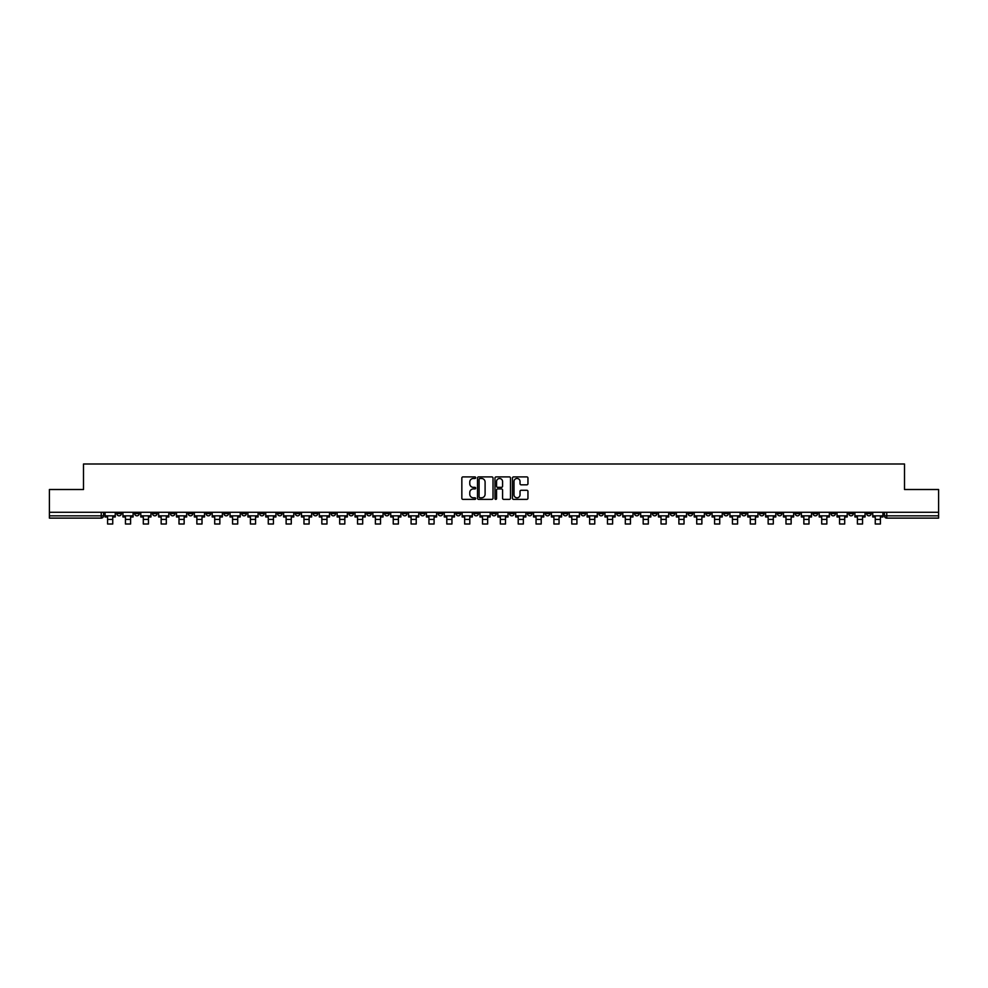 <?xml version="1.0" encoding="UTF-8"?>
<svg xmlns="http://www.w3.org/2000/svg" width="988" height="988" viewBox="0 0 988 988"><rect width="100%" height="100%" fill="white"/><g stroke="black" fill="none" stroke-linecap="round" stroke-linejoin="round"><path stroke-width="1.48" d="M475.685 477.686A0.79 0.79 0 0 0 474.907 476.908L462.964 476.908A1.124 1.124 0 0 0 461.841 478.019L461.841 498.248A1.124 1.124 0 0 0 462.964 499.372L474.907 499.372A0.79 0.79 0 0 0 475.685 498.582A0.79 0.79 0 0 0 474.907 497.791L473.363 497.791A3.594 3.594 0 0 1 469.769 494.198L469.769 492.518A3.594 3.594 0 0 1 473.363 488.924L474.907 488.924A0.79 0.79 0 0 0 475.685 488.134A0.79 0.79 0 0 0 474.907 487.343L473.363 487.343A3.594 3.594 0 0 1 469.769 483.75L469.769 482.07A3.594 3.594 0 0 1 473.363 478.476L474.907 478.476A0.79 0.79 0 0 0 475.685 477.686M705.938 512.278L705.938 513.538L710.52 513.538A2.285 2.285 0 0 1 708.235 515.835A2.285 2.285 0 0 1 705.938 513.538L705.938 512.278M598.827 512.278L598.827 513.538L603.409 513.538A2.285 2.285 0 0 1 601.112 515.835A2.285 2.285 0 0 1 598.827 513.538L598.827 512.278M580.969 512.278L580.969 513.538L585.551 513.538A2.285 2.285 0 0 1 583.266 515.835A2.285 2.285 0 0 1 580.969 513.538L580.969 512.278M473.857 512.278L473.857 513.538L478.439 513.538A2.285 2.285 0 0 1 476.142 515.835A2.285 2.285 0 0 1 473.857 513.538L473.857 512.278M456.011 512.278L456.011 513.538L460.581 513.538A2.285 2.285 0 0 1 458.296 515.835A2.285 2.285 0 0 1 456.011 513.538L456.011 512.278M438.153 512.278L438.153 513.538L442.735 513.538A2.285 2.285 0 0 1 440.438 515.835A2.285 2.285 0 0 1 438.153 513.538L438.153 512.278M402.449 512.278L402.449 513.538L407.031 513.538A2.285 2.285 0 0 1 404.734 515.835A2.285 2.285 0 0 1 402.449 513.538L402.449 512.278M366.746 513.538L366.746 512.278L366.746 513.538A2.285 2.285 0 0 0 369.03 515.835A2.285 2.285 0 0 1 366.746 513.538L371.315 513.538A2.285 2.285 0 0 1 369.03 515.835A2.285 2.285 0 0 0 371.315 513.538L371.315 512.278L371.315 513.538M348.888 513.538L348.888 512.278L348.888 513.538A2.285 2.285 0 0 0 351.185 515.835A2.285 2.285 0 0 1 348.888 513.538L353.469 513.538A2.285 2.285 0 0 1 351.185 515.835M331.042 513.538L331.042 512.278L331.042 513.538A2.285 2.285 0 0 0 333.327 515.835A2.285 2.285 0 0 1 331.042 513.538L335.611 513.538A2.285 2.285 0 0 1 333.327 515.835A2.285 2.285 0 0 0 335.611 513.538L335.611 512.278L335.611 513.538M313.184 512.278L313.184 513.538L317.766 513.538A2.285 2.285 0 0 1 315.468 515.835A2.285 2.285 0 0 1 313.184 513.538L313.184 512.278M295.338 512.278L295.338 513.538L299.907 513.538A2.285 2.285 0 0 1 297.623 515.835A2.285 2.285 0 0 1 295.338 513.538L295.338 512.278M277.48 512.278L277.48 513.538L282.062 513.538A2.285 2.285 0 0 1 279.765 515.835A2.285 2.285 0 0 1 277.48 513.538L277.48 512.278M259.622 513.538L259.622 512.278L259.622 513.538A2.285 2.285 0 0 0 261.919 515.835A2.285 2.285 0 0 1 259.622 513.538L264.204 513.538A2.285 2.285 0 0 1 261.919 515.835M223.918 513.538L223.918 512.278L223.918 513.538A2.285 2.285 0 0 0 226.215 515.835A2.285 2.285 0 0 1 223.918 513.538L228.5 513.538A2.285 2.285 0 0 1 226.215 515.835A2.285 2.285 0 0 0 228.5 513.538L228.5 512.278L228.5 513.538M206.072 513.538L206.072 512.278L206.072 513.538A2.285 2.285 0 0 0 208.357 515.835A2.285 2.285 0 0 1 206.072 513.538L210.642 513.538A2.285 2.285 0 0 1 208.357 515.835A2.285 2.285 0 0 0 210.642 513.538L210.642 512.278L210.642 513.538M188.214 513.538L188.214 512.278L188.214 513.538A2.285 2.285 0 0 0 190.499 515.835A2.285 2.285 0 0 1 188.214 513.538L192.796 513.538A2.285 2.285 0 0 1 190.499 515.835A2.285 2.285 0 0 0 192.796 513.538L192.796 512.278L192.796 513.538M170.368 513.538L170.368 512.278L170.368 513.538A2.285 2.285 0 0 0 172.653 515.835A2.285 2.285 0 0 1 170.368 513.538L174.938 513.538A2.285 2.285 0 0 1 172.653 515.835M152.51 513.538L152.51 512.278L152.51 513.538A2.285 2.285 0 0 0 154.795 515.835A2.285 2.285 0 0 1 152.51 513.538L157.092 513.538A2.285 2.285 0 0 1 154.795 515.835A2.285 2.285 0 0 0 157.092 513.538L157.092 512.278L157.092 513.538M134.652 513.538L134.652 512.278L134.652 513.538A2.285 2.285 0 0 0 136.949 515.835A2.285 2.285 0 0 1 134.652 513.538L139.234 513.538A2.285 2.285 0 0 1 136.949 515.835A2.285 2.285 0 0 0 139.234 513.538L139.234 512.278L139.234 513.538M526.826 484.824A1.124 1.124 0 0 0 527.95 483.7L527.95 478.019A1.124 1.124 0 0 0 526.826 476.908L513.575 476.908A1.124 1.124 0 0 0 512.451 478.019L512.451 498.248A1.124 1.124 0 0 0 513.575 499.372L526.826 499.372A1.124 1.124 0 0 0 527.95 498.248L527.95 491.394A1.124 1.124 0 0 0 526.826 490.27L521.158 490.27A1.124 1.124 0 0 0 520.034 491.394L520.034 494.79A3.001 3.001 0 0 1 517.033 497.791A3.001 3.001 0 0 1 514.019 494.79L514.019 481.477A3.001 3.001 0 0 1 517.033 478.476A3.001 3.001 0 0 1 520.034 481.477L520.034 483.7A1.124 1.124 0 0 0 521.158 484.824L526.826 484.824M49.4 512.278L49.4 489.505L83.498 489.505L83.498 463.99L904.502 463.99L904.502 489.505L938.6 489.505L938.6 512.278L49.4 512.278L49.4 515.835L103.53 515.835L103.53 512.278M493.012 478.019A1.124 1.124 0 0 0 491.888 476.908L478.637 476.908A1.124 1.124 0 0 0 477.513 478.019L477.513 498.248A1.124 1.124 0 0 0 478.637 499.372L491.888 499.372A1.124 1.124 0 0 0 493.012 498.248L493.012 478.019M496.112 476.908L509.363 476.908A1.124 1.124 0 0 1 510.487 478.019L510.487 498.248A1.124 1.124 0 0 1 509.363 499.372L503.682 499.372A1.124 1.124 0 0 1 502.571 498.248L502.571 490.048A1.124 1.124 0 0 0 501.447 488.924L497.68 488.924A1.124 1.124 0 0 0 496.556 490.048L496.556 498.582A0.79 0.79 0 0 1 495.766 499.372A0.79 0.79 0 0 1 494.988 498.582L494.988 478.019A1.124 1.124 0 0 1 496.112 476.908M884.47 512.278L884.47 515.835L938.6 515.835L938.6 518.12L886.755 518.12A2.285 2.285 0 0 1 884.47 515.835M938.6 512.278L938.6 515.835M103.53 515.835A2.285 2.285 0 0 1 101.245 518.12L49.4 518.12L49.4 515.835M871.194 512.278L871.194 513.538A2.285 2.285 0 0 1 868.909 515.835A2.285 2.285 0 0 1 866.612 513.538L871.194 513.538M866.612 512.278L866.612 513.538M853.348 512.278L853.348 513.538A2.285 2.285 0 0 1 851.051 515.835A2.285 2.285 0 0 1 848.766 513.538A2.285 2.285 0 0 0 851.051 515.835A2.285 2.285 0 0 0 853.348 513.538L848.766 513.538L848.766 512.278M835.49 512.278L835.49 513.538A2.285 2.285 0 0 1 833.205 515.835A2.285 2.285 0 0 1 830.908 513.538L835.49 513.538M830.908 512.278L830.908 513.538M817.632 512.278L817.632 513.538A2.285 2.285 0 0 1 815.347 515.835A2.285 2.285 0 0 1 813.062 513.538L817.632 513.538M813.062 512.278L813.062 513.538M799.786 513.538L799.786 512.278L799.786 513.538A2.285 2.285 0 0 1 797.501 515.835A2.285 2.285 0 0 1 795.204 513.538L799.786 513.538A2.285 2.285 0 0 1 797.501 515.835M795.204 512.278L795.204 513.538M781.928 512.278L781.928 513.538A2.285 2.285 0 0 1 779.643 515.835A2.285 2.285 0 0 1 777.358 513.538A2.285 2.285 0 0 0 779.643 515.835M777.358 512.278L777.358 513.538L781.928 513.538M764.082 512.278L764.082 513.538A2.285 2.285 0 0 1 761.785 515.835A2.285 2.285 0 0 1 759.5 513.538L764.082 513.538A2.285 2.285 0 0 1 761.785 515.835M759.5 512.278L759.5 513.538M746.224 512.278L746.224 513.538A2.285 2.285 0 0 1 743.939 515.835A2.285 2.285 0 0 1 741.655 513.538A2.285 2.285 0 0 0 743.939 515.835M741.655 512.278L741.655 513.538L746.224 513.538M728.378 512.278L728.378 513.538A2.285 2.285 0 0 1 726.081 515.835A2.285 2.285 0 0 1 723.796 513.538L728.378 513.538M723.796 512.278L723.796 513.538M710.52 512.278L710.52 513.538A2.285 2.285 0 0 1 708.235 515.835M692.662 512.278L692.662 513.538A2.285 2.285 0 0 1 690.377 515.835A2.285 2.285 0 0 1 688.093 513.538L692.662 513.538M688.093 512.278L688.093 513.538M674.816 512.278L674.816 513.538A2.285 2.285 0 0 1 672.532 515.835A2.285 2.285 0 0 1 670.235 513.538L674.816 513.538M670.235 512.278L670.235 513.538M656.958 512.278L656.958 513.538A2.285 2.285 0 0 1 654.674 515.835A2.285 2.285 0 0 1 652.389 513.538A2.285 2.285 0 0 0 654.674 515.835M652.389 512.278L652.389 513.538L656.958 513.538M639.113 512.278L639.113 513.538A2.285 2.285 0 0 1 636.815 515.835A2.285 2.285 0 0 1 634.531 513.538L639.113 513.538M634.531 512.278L634.531 513.538M621.254 512.278L621.254 513.538A2.285 2.285 0 0 1 618.97 515.835A2.285 2.285 0 0 1 616.685 513.538L621.254 513.538M616.685 512.278L616.685 513.538M603.409 512.278L603.409 513.538M585.551 512.278L585.551 513.538L585.551 512.278M567.705 512.278L567.705 513.538A2.285 2.285 0 0 1 565.408 515.835A2.285 2.285 0 0 1 563.123 513.538L567.705 513.538M563.123 512.278L563.123 513.538M549.847 512.278L549.847 513.538A2.285 2.285 0 0 1 547.562 515.835A2.285 2.285 0 0 1 545.265 513.538L549.847 513.538M545.265 512.278L545.265 513.538M531.989 512.278L531.989 513.538A2.285 2.285 0 0 1 529.704 515.835A2.285 2.285 0 0 1 527.419 513.538L531.989 513.538M527.419 512.278L527.419 513.538M514.143 512.278L514.143 513.538A2.285 2.285 0 0 1 511.858 515.835A2.285 2.285 0 0 1 509.561 513.538L514.143 513.538M509.561 512.278L509.561 513.538M496.285 512.278L496.285 513.538A2.285 2.285 0 0 1 494 515.835A2.285 2.285 0 0 1 491.715 513.538L496.285 513.538M491.715 512.278L491.715 513.538M478.439 512.278L478.439 513.538A2.285 2.285 0 0 1 476.142 515.835M460.581 512.278L460.581 513.538M442.735 513.538L442.735 512.278L442.735 513.538A2.285 2.285 0 0 1 440.438 515.835M424.877 512.278L424.877 513.538A2.285 2.285 0 0 1 422.592 515.835A2.285 2.285 0 0 1 420.295 513.538A2.285 2.285 0 0 0 422.592 515.835A2.285 2.285 0 0 0 424.877 513.538L420.295 513.538L420.295 512.278M407.031 513.538L407.031 512.278L407.031 513.538A2.285 2.285 0 0 1 404.734 515.835M389.173 512.278L389.173 513.538A2.285 2.285 0 0 1 386.888 515.835A2.285 2.285 0 0 1 384.591 513.538A2.285 2.285 0 0 0 386.888 515.835M384.591 512.278L384.591 513.538L389.173 513.538M353.469 512.278L353.469 513.538L353.469 512.278M317.766 513.538L317.766 512.278L317.766 513.538A2.285 2.285 0 0 1 315.468 515.835M299.907 513.538L299.907 512.278L299.907 513.538A2.285 2.285 0 0 1 297.623 515.835M282.062 513.538L282.062 512.278L282.062 513.538A2.285 2.285 0 0 1 279.765 515.835M264.204 512.278L264.204 513.538L264.204 512.278M246.345 513.538L246.345 512.278L246.345 513.538A2.285 2.285 0 0 1 244.061 515.835A2.285 2.285 0 0 1 241.776 513.538L246.345 513.538A2.285 2.285 0 0 1 244.061 515.835M241.776 512.278L241.776 513.538M174.938 512.278L174.938 513.538L174.938 512.278M121.388 512.278L121.388 513.538A2.285 2.285 0 0 1 119.091 515.835A2.285 2.285 0 0 1 116.806 513.538A2.285 2.285 0 0 0 119.091 515.835A2.285 2.285 0 0 0 121.388 513.538L121.388 512.278M116.806 512.278L116.806 513.538L121.388 513.538M479.872 478.476A0.79 0.79 0 0 0 479.094 479.266L479.094 497.013A0.79 0.79 0 0 0 479.872 497.791L481.502 497.791A3.594 3.594 0 0 0 485.096 494.198L485.096 482.07A3.594 3.594 0 0 0 481.502 478.476L479.872 478.476M502.571 481.539A3.001 3.001 0 0 0 499.558 478.525A3.001 3.001 0 0 0 496.556 481.539L496.556 486.22A1.124 1.124 0 0 0 497.68 487.343L501.447 487.343A1.124 1.124 0 0 0 502.571 486.22L502.571 481.539M105.074 515.835L115.263 515.835L115.263 516.971L112.743 516.971L112.743 524.011L107.593 524.011L107.593 516.971L105.074 516.971L105.074 512.278M115.263 515.835L115.263 512.278M122.932 515.835L133.108 515.835L133.108 516.971L130.601 516.971L130.601 524.011L125.451 524.011L125.451 516.971L122.932 516.971L122.932 512.278M133.108 515.835L133.108 512.278M140.778 515.835L150.966 515.835L150.966 516.971L148.447 516.971L148.447 524.011L143.297 524.011L143.297 516.971L140.778 516.971L140.778 512.278M150.966 515.835L150.966 512.278M158.636 515.835L168.812 515.835L168.812 516.971L166.305 516.971L166.305 524.011L161.155 524.011L161.155 516.971L158.636 516.971L158.636 512.278M168.812 515.835L168.812 512.278M176.482 515.835L186.67 515.835L186.67 516.971L184.151 516.971L184.151 524.011L179.001 524.011L179.001 516.971L176.482 516.971L176.482 512.278M186.67 515.835L186.67 512.278M194.34 515.835L204.528 515.835L204.528 516.971L202.009 516.971L202.009 524.011L196.859 524.011L196.859 516.971L194.34 516.971L194.34 512.278M204.528 515.835L204.528 512.278M212.185 515.835L222.374 515.835L222.374 516.971L219.855 516.971L219.855 524.011L214.705 524.011L214.705 516.971L212.185 516.971L212.185 512.278M222.374 515.835L222.374 512.278M230.043 515.835L240.232 515.835L240.232 516.971L237.713 516.971L237.713 524.011L232.563 524.011L232.563 516.971L230.043 516.971L230.043 512.278M240.232 515.835L240.232 512.278M247.902 515.835L258.078 515.835L258.078 516.971L255.559 516.971L255.559 524.011L250.409 524.011L250.409 516.971L247.902 516.971L247.902 512.278M258.078 515.835L258.078 512.278M265.747 515.835L275.936 515.835L275.936 516.971L273.417 516.971L273.417 524.011L268.267 524.011L268.267 516.971L265.747 516.971L265.747 512.278M275.936 515.835L275.936 512.278M283.605 515.835L293.782 515.835L293.782 516.971L291.275 516.971L291.275 524.011L286.125 524.011L286.125 516.971L283.605 516.971L283.605 512.278M293.782 515.835L293.782 512.278M301.451 515.835L311.64 515.835L311.64 516.971L309.121 516.971L309.121 524.011L303.971 524.011L303.971 516.971L301.451 516.971L301.451 512.278M311.64 515.835L311.64 512.278M319.309 515.835L329.498 515.835L329.498 516.971L326.979 516.971L326.979 524.011L321.829 524.011L321.829 516.971L319.309 516.971L319.309 512.278M329.498 515.835L329.498 512.278M337.155 515.835L347.344 515.835L347.344 516.971L344.824 516.971L344.824 524.011L339.674 524.011L339.674 516.971L337.155 516.971L337.155 512.278M347.344 515.835L347.344 512.278M355.013 515.835L365.202 515.835L365.202 516.971L362.682 516.971L362.682 524.011L357.533 524.011L357.533 516.971L355.013 516.971L355.013 512.278M365.202 515.835L365.202 512.278M372.871 515.835L383.048 515.835L383.048 516.971L380.528 516.971L380.528 524.011L375.378 524.011L375.378 516.971L372.871 516.971L372.871 512.278M383.048 515.835L383.048 512.278M390.717 515.835L400.906 515.835L400.906 516.971L398.386 516.971L398.386 524.011L393.236 524.011L393.236 516.971L390.717 516.971L390.717 512.278M400.906 515.835L400.906 512.278M408.575 515.835L418.751 515.835L418.751 516.971L416.232 516.971L416.232 524.011L411.082 524.011L411.082 516.971L408.575 516.971L408.575 512.278M418.751 515.835L418.751 512.278M426.421 515.835L436.61 515.835L436.61 516.971L434.09 516.971L434.09 524.011L428.94 524.011L428.94 516.971L426.421 516.971L426.421 512.278M436.61 515.835L436.61 512.278M444.279 515.835L454.455 515.835L454.455 516.971L451.948 516.971L451.948 524.011L446.798 524.011L446.798 516.971L444.279 516.971L444.279 512.278M454.455 515.835L454.455 512.278M462.125 515.835L472.313 515.835L472.313 516.971L469.794 516.971L469.794 524.011L464.644 524.011L464.644 516.971L462.125 516.971L462.125 512.278M472.313 515.835L472.313 512.278M479.983 515.835L490.172 515.835L490.172 516.971L487.652 516.971L487.652 524.011L482.502 524.011L482.502 516.971L479.983 516.971L479.983 512.278M490.172 515.835L490.172 512.278M497.829 515.835L508.017 515.835L508.017 516.971L505.498 516.971L505.498 524.011L500.348 524.011L500.348 516.971L497.829 516.971L497.829 512.278M508.017 515.835L508.017 512.278M515.687 515.835L525.875 515.835L525.875 516.971L523.356 516.971L523.356 524.011L518.206 524.011L518.206 516.971L515.687 516.971L515.687 512.278M525.875 515.835L525.875 512.278M533.545 515.835L543.721 515.835L543.721 516.971L541.202 516.971L541.202 524.011L536.052 524.011L536.052 516.971L533.545 516.971L533.545 512.278M543.721 515.835L543.721 512.278M551.39 515.835L561.579 515.835L561.579 516.971L559.06 516.971L559.06 524.011L553.91 524.011L553.91 516.971L551.39 516.971L551.39 512.278M561.579 515.835L561.579 512.278M569.249 515.835L579.425 515.835L579.425 516.971L576.918 516.971L576.918 524.011L571.768 524.011L571.768 516.971L569.249 516.971L569.249 512.278M579.425 515.835L579.425 512.278M587.094 515.835L597.283 515.835L597.283 516.971L594.764 516.971L594.764 524.011L589.614 524.011L589.614 516.971L587.094 516.971L587.094 512.278M597.283 515.835L597.283 512.278M604.952 515.835L615.129 515.835L615.129 516.971L612.622 516.971L612.622 524.011L607.472 524.011L607.472 516.971L604.952 516.971L604.952 512.278M615.129 515.835L615.129 512.278M622.798 515.835L632.987 515.835L632.987 516.971L630.468 516.971L630.468 524.011L625.318 524.011L625.318 516.971L622.798 516.971L622.798 512.278M632.987 515.835L632.987 512.278M640.656 515.835L650.845 515.835L650.845 516.971L648.326 516.971L648.326 524.011L643.176 524.011L643.176 516.971L640.656 516.971L640.656 512.278M650.845 515.835L650.845 512.278M658.502 515.835L668.691 515.835L668.691 516.971L666.171 516.971L666.171 524.011L661.021 524.011L661.021 516.971L658.502 516.971L658.502 512.278M668.691 515.835L668.691 512.278M676.36 515.835L686.549 515.835L686.549 516.971L684.029 516.971L684.029 524.011L678.88 524.011L678.88 516.971L676.36 516.971L676.36 512.278M686.549 515.835L686.549 512.278M694.218 515.835L704.395 515.835L704.395 516.971L701.875 516.971L701.875 524.011L696.725 524.011L696.725 516.971L694.218 516.971L694.218 512.278M704.395 515.835L704.395 512.278M712.064 515.835L722.253 515.835L722.253 516.971L719.733 516.971L719.733 524.011L714.583 524.011L714.583 516.971L712.064 516.971L712.064 512.278M722.253 515.835L722.253 512.278M729.922 515.835L740.098 515.835L740.098 516.971L737.591 516.971L737.591 524.011L732.441 524.011L732.441 516.971L729.922 516.971L729.922 512.278M740.098 515.835L740.098 512.278M747.768 515.835L757.957 515.835L757.957 516.971L755.437 516.971L755.437 524.011L750.287 524.011L750.287 516.971L747.768 516.971L747.768 512.278M757.957 515.835L757.957 512.278M765.626 515.835L775.815 515.835L775.815 516.971L773.295 516.971L773.295 524.011L768.145 524.011L768.145 516.971L765.626 516.971L765.626 512.278M775.815 515.835L775.815 512.278M783.472 515.835L793.66 515.835L793.66 516.971L791.141 516.971L791.141 524.011L785.991 524.011L785.991 516.971L783.472 516.971L783.472 512.278M793.66 515.835L793.66 512.278M801.33 515.835L811.519 515.835L811.519 516.971L808.999 516.971L808.999 524.011L803.849 524.011L803.849 516.971L801.33 516.971L801.33 512.278M811.519 515.835L811.519 512.278M819.188 515.835L829.364 515.835L829.364 516.971L826.845 516.971L826.845 524.011L821.695 524.011L821.695 516.971L819.188 516.971L819.188 512.278M829.364 515.835L829.364 512.278M837.034 515.835L847.222 515.835L847.222 516.971L844.703 516.971L844.703 524.011L839.553 524.011L839.553 516.971L837.034 516.971L837.034 512.278M847.222 515.835L847.222 512.278M854.892 515.835L865.068 515.835L865.068 516.971L862.549 516.971L862.549 524.011L857.399 524.011L857.399 516.971L854.892 516.971L854.892 512.278M865.068 515.835L865.068 512.278M872.737 515.835L882.926 515.835L882.926 516.971L880.407 516.971L880.407 524.011L875.257 524.011L875.257 516.971L872.737 516.971L872.737 512.278M882.926 515.835L882.926 512.278M101.245 512.278L101.245 518.12M886.755 512.278L886.755 518.12M107.593 519.429L112.743 519.429M125.451 519.429L130.601 519.429M143.297 519.429L148.447 519.429M161.155 519.429L166.305 519.429M179.001 519.429L184.151 519.429M196.859 519.429L202.009 519.429M214.705 519.429L219.855 519.429M232.563 519.429L237.713 519.429M250.409 519.429L255.559 519.429M268.267 519.429L273.417 519.429M286.125 519.429L291.275 519.429M303.971 519.429L309.121 519.429M321.829 519.429L326.979 519.429M339.674 519.429L344.824 519.429M357.533 519.429L362.682 519.429M375.378 519.429L380.528 519.429M393.236 519.429L398.386 519.429M411.082 519.429L416.232 519.429M428.94 519.429L434.09 519.429M446.798 519.429L451.948 519.429M464.644 519.429L469.794 519.429M482.502 519.429L487.652 519.429M500.348 519.429L505.498 519.429M518.206 519.429L523.356 519.429M536.052 519.429L541.202 519.429M553.91 519.429L559.06 519.429M571.768 519.429L576.918 519.429M589.614 519.429L594.764 519.429M607.472 519.429L612.622 519.429M625.318 519.429L630.468 519.429M643.176 519.429L648.326 519.429M661.021 519.429L666.171 519.429M678.88 519.429L684.029 519.429M696.725 519.429L701.875 519.429M714.583 519.429L719.733 519.429M732.441 519.429L737.591 519.429M750.287 519.429L755.437 519.429M768.145 519.429L773.295 519.429M785.991 519.429L791.141 519.429M803.849 519.429L808.999 519.429M821.695 519.429L826.845 519.429M839.553 519.429L844.703 519.429M857.399 519.429L862.549 519.429M875.257 519.429L880.407 519.429"/></g></svg>
